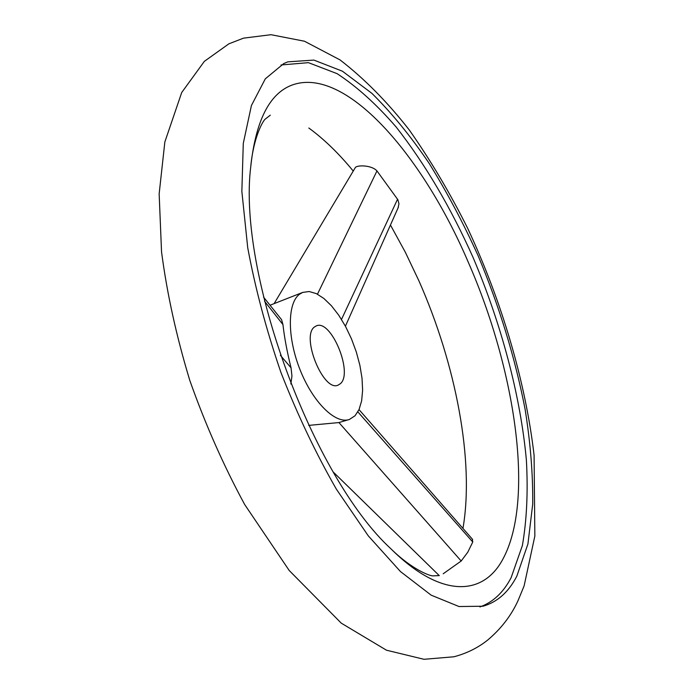 <?xml version="1.0" encoding="UTF-8"?>
<svg xmlns="http://www.w3.org/2000/svg" width="694" height="694" viewBox="0 0 694 694"><rect width="100%" height="100%" fill="white"/><g stroke="black" fill="none" stroke-linecap="round" stroke-linejoin="round"><path stroke-width="1.04" d="M472.284 539.073L472.761 542.005L467.782 552.198L461.189 561.004L443.206 573.773M274.113 303.634L355.137 167.887C355.97 164.903 371.576 164.782 376.963 170.924L397.888 199.725L398.963 203.776L398.052 207.931M308.813 128.017C323.985 139.086 338.802 153.435 353.246 171.062M390.453 225.012L405.357 252.286L418.976 280.975C455.767 364.116 474.583 460.816 462.959 528.412M287.819 61.853L313.888 60.083L342.428 71.204L371.932 93.386C391.668 112.905 410.727 136.215 429.118 163.307C446.867 192.004 463.184 222.774 478.062 255.6C499.368 306.358 515.043 357.549 525.089 409.174C530.459 442.72 533.001 474.349 532.723 504.044L527.926 543.983L516.848 576.115C508.667 592.051 497.381 602.097 482.998 606.235L459.012 606.53L431.156 595.166L400.447 571.544L368.271 535.837L336.373 489.175C315.787 453.269 297.318 414.379 280.949 372.487C266.331 329.962 255.253 288.348 247.715 247.654L241.859 191.431L243.282 143.389L251.419 105.514L265.308 78.83L283.794 63.536L287.819 61.853M502.872 559.164C535.065 499.836 515.33 369.39 468.268 262.202C422.351 154.693 344.779 64.854 291.463 85.284C269.211 93.95 255.644 121.138 250.734 166.855C237.522 272.595 312.465 476.752 390.948 548.841C441.132 598.714 483.198 596.155 502.872 559.164M479.944 606.938C493.026 602.21 503.419 592.459 511.122 577.677L522.382 545.545C526.798 519.988 528.125 491.499 526.382 460.079C520.5 395.701 501.337 324.046 473.082 257.5C450.762 207.489 425.092 163.966 396.083 126.924C376.582 104.421 356.933 86.663 337.119 73.668L308.431 62.66L281.018 64.976M314.547 326.926C300.615 336.208 323.413 392.396 338.091 385.135L340.416 383.669C353.454 372.912 331.021 318.867 316.343 325.876L314.547 326.926M355.05 415.749L359.093 409.443L361.643 400.794L362.624 390.219L362.016 378.213L359.882 365.287L356.317 351.997L351.476 338.872L345.56 326.466L338.802 315.284L331.472 305.811L323.881 298.472L316.351 293.623L309.203 291.532L302.792 292.382L299.608 294.169C287.281 303 287.09 337.492 300.155 370.006C313.081 402.607 335.714 424.546 349.429 419.445L355.05 415.749M278.728 316.1L281.573 319.665L282.952 324.575C284.358 337.301 287.056 351.728 291.046 367.829L291.948 376.061L290.838 383.99M308.683 425.387L338.932 422.568L349.429 419.445M317.47 294.178L376.963 170.924M341.5 319.448L397.575 199.178M282.952 324.575L264.544 301.239M291.046 367.829L280.359 355.285M338.932 422.568L461.189 561.004M357.87 411.889L472.761 542.005M228.899 43.817L204.374 61.332L181.715 92.502L164.851 141.94L159.152 193.843L161.537 251.827C166.994 293.493 176.415 336.347 189.792 380.399C205.251 424.121 223.537 465.483 244.644 504.477L289.224 570.511L341.266 623.16L386.463 650.2L423.999 659.3L453.893 656.784C466.715 653.41 478.027 647.797 487.821 639.946C501.12 628.721 511.183 615.63 518.019 600.692L524.109 585.909L534.848 536.046L534.085 455.247C525.488 381.275 501.649 300.988 467.678 228.317C449.859 192.75 430.393 159.967 409.287 129.986C387.495 102.079 364.411 78.717 340.017 59.892L304.466 41.224L271.007 34.7L243.551 38.144L228.899 43.817M302.792 292.382L270.044 305.23M398.417 207.124L345.412 326.197M263.538 297.101L281.573 319.665M439.25 575.604L333.328 472.102M472.64 539.481L359.024 409.607M439.311 575.586L432.995 575.873C430.176 576.167 412.123 569.635 390.948 548.841M270.313 115.169L265.316 119.038C262.965 120.635 253.431 137.291 250.734 166.855"/></g></svg>
